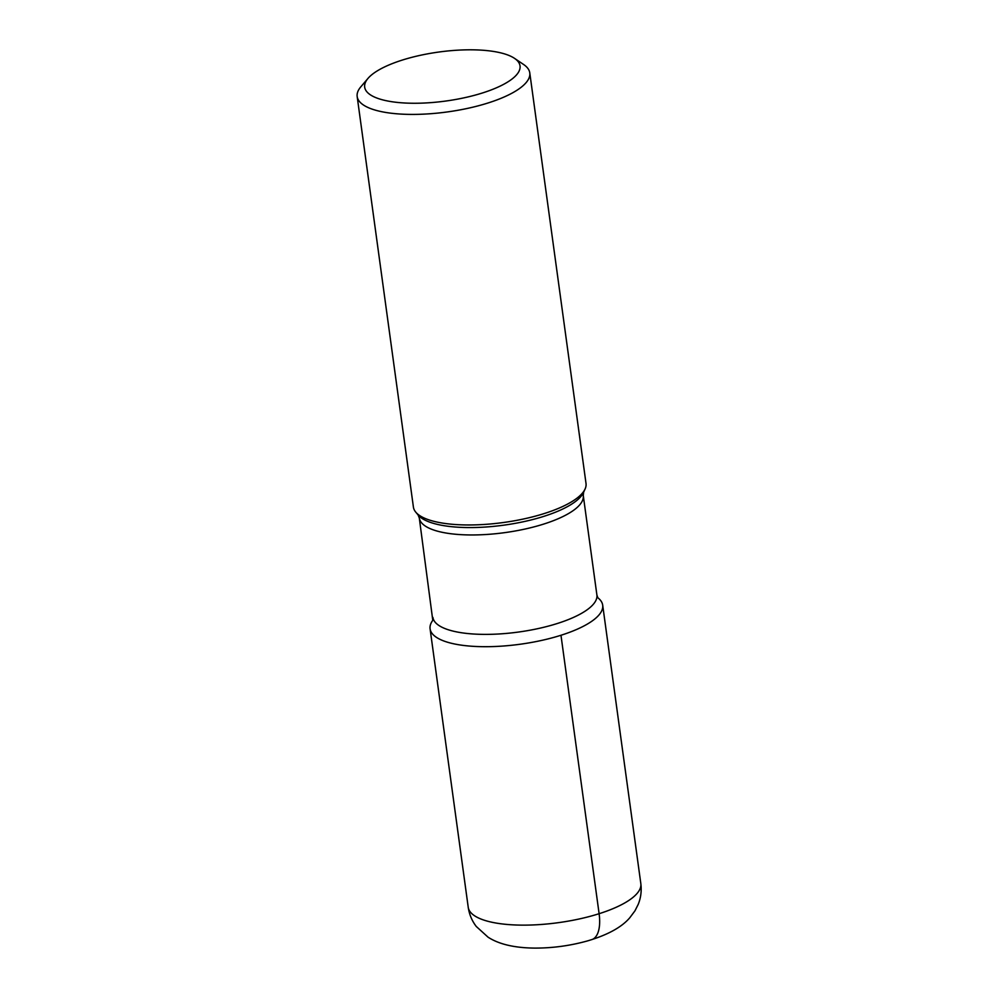 <?xml version="1.0" encoding="UTF-8"?>
<svg xmlns="http://www.w3.org/2000/svg" width="998" height="998" viewBox="0 0 998 998"><rect width="100%" height="100%" fill="white"/><g stroke="black" fill="none" stroke-linecap="round" stroke-linejoin="round"><path stroke-width="1.5" d="M508.943 55.451A78.393 24.75 -7.8 0 0 432.795 52.944A78.393 24.75 -7.8 0 0 367.988 78.405A78.393 24.75 -7.8 0 0 375.759 97.604A78.393 24.75 -7.8 0 0 477.032 94.598A78.393 24.75 -7.8 0 0 514.481 58.333A78.393 24.75 -7.8 0 0 508.943 55.451M357.172 96.544L413.409 507.096A87.113 27.495 -7.8 0 0 415.729 512.111A87.113 27.495 -7.8 0 0 425.722 518.686A87.113 27.495 -7.8 0 0 516.552 520.395A87.113 27.495 -7.8 0 0 585.127 488.908A87.113 27.495 -7.8 0 0 586.013 483.444L529.776 72.891A87.113 27.495 172.2 0 1 468.411 108.196A87.113 27.495 172.2 0 1 369.485 108.133A87.113 27.495 172.2 0 1 357.172 96.544A87.113 27.495 172.2 0 1 360.839 86.801L367.988 78.405M514.481 58.333L523.626 64.508A87.113 27.495 172.2 0 1 529.776 72.891M596.916 597.066A87.113 27.495 172.2 0 1 602.692 605.187A87.113 27.495 172.2 0 1 560.976 635.264A87.113 27.495 172.2 0 1 442.401 640.429A87.113 27.495 172.2 0 1 432.596 620.581A87.113 27.495 172.2 0 0 430.088 628.827A87.113 27.495 172.2 0 0 560.976 635.264A87.113 27.495 172.2 0 0 598.052 597.914M591.789 939.617A34.843 15.831 -107.6 0 0 599.112 913.706L560.976 635.264M415.729 512.111L418.125 515.005A85.092 26.859 -7.8 0 0 427.893 521.443A85.092 26.859 -7.8 0 0 516.602 523.102A85.092 26.859 -7.8 0 0 583.593 492.338L585.127 488.908M432.92 617.413A82.759 26.123 -7.8 0 0 444.621 628.428A82.759 26.123 -7.8 0 0 538.596 628.478A82.759 26.123 -7.8 0 0 596.891 594.945L583.269 495.519A82.759 26.123 172.2 0 1 524.973 529.052A82.759 26.123 172.2 0 1 430.999 529.002A82.759 26.123 172.2 0 1 419.297 517.987L432.783 620.319M480.537 918.859A87.113 27.495 -7.8 0 0 579.464 918.921A87.113 27.495 -7.8 0 0 640.828 883.617C641.751 890.852 640.878 897.751 638.221 904.35L634.94 910.862L629.763 917.786C621.667 927.254 607.62 934.951 587.622 940.877C570.282 945.73 552.63 948.137 534.641 948.1C514.457 947.888 498.925 944.245 488.047 937.172L476.258 926.456C471.954 920.842 469.272 914.442 468.224 907.269A87.113 27.495 -7.8 0 0 480.537 918.859M583.593 492.338L583.269 495.519M418.125 515.005L419.297 517.987M597.802 597.715L596.891 594.945M468.224 907.269L430.088 628.84M640.828 883.617L602.692 605.187"/></g></svg>
